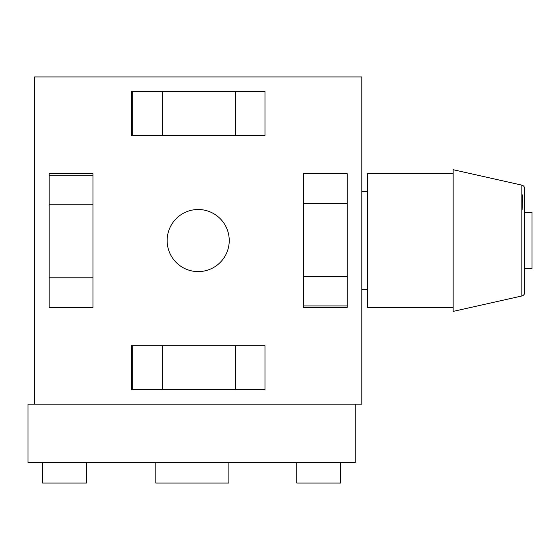 <?xml version="1.0" encoding="UTF-8"?>
<svg xmlns="http://www.w3.org/2000/svg" width="560" height="560" viewBox="0 0 560 560"><rect width="100%" height="100%" fill="white"/><g stroke="black" fill="none" stroke-linecap="round" stroke-linejoin="round"><path stroke-width="0.84" d="M355.236 404.173L355.236 462.609L28 462.609L28 404.173L34.573 404.173L34.573 76.937L361.809 76.937L361.809 404.173L34.573 404.173M198.191 209.51A31.045 31.045 0 0 1 229.236 240.555A31.045 31.045 0 0 1 198.191 271.6A31.045 31.045 0 0 1 167.146 240.555A31.045 31.045 0 0 1 198.191 209.51M265.027 345.737L235.445 345.737L235.445 389.564L265.027 389.564L265.027 345.737L265.027 389.564L131.355 389.564L131.355 345.737L162.4 345.737L162.4 389.564L132.818 389.564L132.818 345.737L265.027 345.737M49.182 307.391L93.009 307.391L93.009 173.719L49.182 173.719L49.182 204.764L93.009 204.764L93.009 175.182L49.182 175.182L49.182 307.391L93.009 307.391L93.009 277.809L49.182 277.809L49.182 307.391M265.027 91.546L235.445 91.546L235.445 135.373L265.027 135.373L265.027 91.546L265.027 135.373L131.355 135.373L131.355 91.546L162.4 91.546L162.4 135.373L132.818 135.373L132.818 91.546L265.027 91.546M347.2 173.719L303.373 173.719L303.373 307.391L347.2 307.391L347.2 276.346L303.373 276.346L303.373 305.928L347.2 305.928L347.2 173.719L303.373 173.719L303.373 203.301L347.2 203.301L347.2 173.719M361.809 289.499L367.654 289.499M361.809 191.618L367.654 191.618M453.11 173.719L367.654 173.719L367.654 307.391L453.11 307.391M524.699 212.436L532 212.436L532 268.681L524.699 268.681M521.843 295.981A3.654 3.654 0 0 0 524.699 292.418L524.699 188.699A3.654 3.654 0 0 0 521.843 185.136L453.11 169.701L453.11 311.409L521.843 295.981L521.843 185.136M522.116 209.51L522.529 194.901M42.609 462.609L42.609 483.063L86.436 483.063L86.436 462.609M296.8 462.609L296.8 483.063L340.627 483.063L340.627 462.609M155.827 462.609L155.827 483.063L228.872 483.063L228.872 462.609"/></g></svg>
